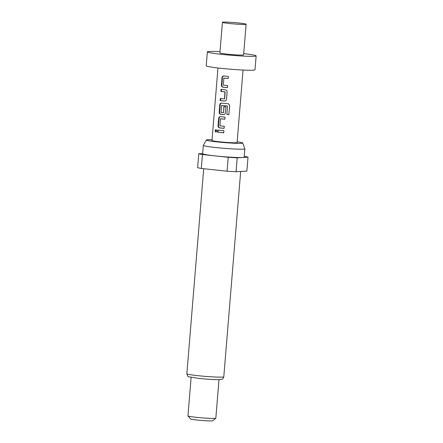 <?xml version="1.0" encoding="UTF-8"?>
<svg xmlns="http://www.w3.org/2000/svg" width="443" height="443" viewBox="0 0 443 443"><rect width="100%" height="100%" fill="white"/><g stroke="black" fill="none" stroke-linecap="round" stroke-linejoin="round"><path stroke-width="0.66" d="M216.195 129.622L215.652 130.74L216.112 132.086M216.765 130.967L215.907 129.539L215.082 130.713L215.841 132.141L216.765 130.967M243.7 53.609A24.476 1.429 -175.3 0 1 256.143 55.884A24.476 1.429 -175.3 0 1 222.32 54.428A24.476 1.429 -175.3 0 1 207.357 51.87A24.476 1.429 -175.3 0 1 220.005 51.659M256.143 55.884L254.996 69.795A24.476 1.429 -175.3 0 1 221.179 68.338A24.476 1.429 -175.3 0 1 206.216 65.785L207.357 51.87M238.849 22.997A11.889 0.692 -175.3 0 1 246.114 24.238A11.889 0.692 -175.3 0 1 229.69 23.534A11.889 0.692 -175.3 0 1 222.419 22.294A11.889 0.692 -175.3 0 1 238.849 22.997M246.114 24.238L243.6 54.849A11.889 0.692 -175.3 0 1 227.17 54.146A11.889 0.692 -175.3 0 1 219.905 52.905L222.419 22.294M212.064 139.733A18.229 1.063 4.7 0 0 206.388 140.01A18.229 1.063 4.7 0 0 217.519 141.943A18.229 1.063 4.7 0 0 242.709 143A18.229 1.063 4.7 0 0 237.149 141.799M206.388 140.01L203.331 145.359A20.838 1.218 4.7 0 0 203.32 145.393A20.838 1.218 4.7 0 0 216.057 147.569A20.838 1.218 4.7 0 0 244.852 148.809A20.838 1.218 4.7 0 0 244.846 148.776L242.709 143M203.32 145.393L202.634 153.743A20.838 1.218 4.7 0 0 215.37 155.914A20.838 1.218 4.7 0 0 244.165 157.154L244.852 148.809M191.121 377.364L187.954 415.883A13.982 0.814 4.7 0 0 187.976 415.933A13.982 0.814 4.7 0 0 196.504 417.345A13.982 0.814 4.7 0 0 215.802 418.22A13.982 0.814 4.7 0 0 215.83 418.175L218.997 379.657M187.976 415.933L190.529 418.934A11.186 0.653 4.7 0 0 197.356 420.064A11.186 0.653 4.7 0 0 212.795 420.767L215.802 418.22M223.781 75.969C222.763 75.963 222.17 76.545 222.004 77.724L221.406 85.028C221.373 86.224 221.86 86.939 222.862 87.171A12.587 0.736 -175.3 0 0 224.175 87.315A12.587 0.736 -175.3 0 0 227.464 87.636L227.636 85.549A12.587 0.736 -175.3 0 1 224.346 85.228A12.587 0.736 -175.3 0 1 223.278 85.111L223.853 78.084A12.587 0.736 -175.3 0 0 224.928 78.201A12.587 0.736 -175.3 0 0 228.211 78.522L228.383 76.44A12.587 0.736 -175.3 0 1 225.094 76.118A12.587 0.736 -175.3 0 1 223.781 75.969L223.588 75.963M224.917 101.01L224.44 101.026C225.603 101.026 226.295 100.434 226.511 99.254L227.109 91.95C227.093 90.754 226.506 90.045 225.36 89.824A12.587 0.736 -175.3 0 1 223.981 89.68A12.587 0.736 -175.3 0 1 221.051 89.342L220.88 91.43L221.312 91.43A11.889 0.692 -175.3 0 0 225.133 91.862L224.69 98.761L224.346 98.911A12.587 0.736 -175.3 0 1 223.233 98.795A12.587 0.736 -175.3 0 1 220.298 98.451L220.127 100.539L220.559 100.544A11.889 0.692 -175.3 0 0 224.634 100.998L224.989 100.993M224.634 100.998L224.44 101.026A12.587 0.736 -175.3 0 1 223.062 100.882A12.587 0.736 -175.3 0 1 220.127 100.539M229.673 105.816L228.837 114.532L229.673 105.816L228.865 104.066L227.896 103.717A12.587 0.736 -175.3 0 1 222.868 103.247A12.587 0.736 -175.3 0 1 221.55 103.103L221.356 103.097M228.953 114.582A12.587 0.736 -175.3 0 1 226.871 114.421L227.425 106.01A12.587 0.736 -175.3 0 1 222.674 105.561A12.587 0.736 -175.3 0 1 221.605 105.445L221.029 112.472A12.587 0.736 -175.3 0 0 222.098 112.588A12.587 0.736 -175.3 0 0 223.211 112.705L223.554 112.555L223.842 106.647A12.587 0.736 -175.3 0 0 225.886 106.841L225.393 112.821C225.177 114.001 224.49 114.587 223.327 114.593L223.804 114.571M221.893 103.097C220.93 103.092 220.37 103.679 220.204 104.858L219.606 112.162C219.573 113.358 220.027 114.072 220.974 114.294A11.889 0.692 -175.3 0 0 223.516 114.565L223.327 114.593A12.587 0.736 -175.3 0 1 221.943 114.449A12.587 0.736 -175.3 0 1 220.631 114.305C219.628 114.072 219.147 113.358 219.174 112.157L219.772 104.853C219.938 103.679 220.531 103.097 221.55 103.103M220.437 116.67C219.418 116.659 218.825 117.245 218.659 118.419L218.056 125.723C218.028 126.925 218.515 127.639 219.518 127.872A12.587 0.736 -175.3 0 0 220.83 128.016A12.587 0.736 -175.3 0 0 224.119 128.337L224.291 126.249A12.587 0.736 -175.3 0 1 221.002 125.928A12.587 0.736 -175.3 0 1 219.933 125.812L220.509 118.785A12.587 0.736 -175.3 0 0 221.578 118.901A12.587 0.736 -175.3 0 0 224.867 119.222L225.038 117.135A12.587 0.736 -175.3 0 1 221.749 116.814A12.587 0.736 -175.3 0 1 220.437 116.67L220.243 116.664M217.53 132.125A12.587 0.736 -175.3 0 0 220.464 132.468A12.587 0.736 -175.3 0 0 223.754 132.789L223.925 130.702A12.587 0.736 -175.3 0 1 220.636 130.38A12.587 0.736 -175.3 0 1 217.701 130.037L217.53 132.125L217.962 132.13A11.889 0.692 -175.3 0 0 223.754 132.745M243.052 70.044L237.088 142.563A12.587 0.736 -175.3 0 1 219.695 141.815A12.587 0.736 -175.3 0 1 211.998 140.503L217.962 67.978M224.551 98.889L224.922 91.884A12.587 0.736 -175.3 0 1 223.809 91.767A12.587 0.736 -175.3 0 1 220.88 91.43M227.087 171.203L228.234 157.293L202.457 154.546A25.173 1.467 4.7 0 1 198.78 153.715L197.639 167.631A25.173 1.467 4.7 0 0 201.316 168.456L227.087 171.203A25.173 1.467 4.7 0 0 236.075 171.723L246.873 171.098L248.019 157.182A25.173 1.467 4.7 0 0 244.342 156.351L244.231 156.34M228.234 157.293A25.173 1.467 4.7 0 0 237.215 157.813L236.075 171.723M202.457 154.546L201.316 168.456M248.019 157.182L237.215 157.813M198.78 153.715L202.656 153.488M218.133 130.092L217.962 132.13M221.406 85.028L221.838 85.028C221.805 86.23 222.259 86.939 223.206 87.166A11.889 0.692 -175.3 0 0 227.469 87.598M222.004 77.724L222.436 77.724L221.838 85.028M224.125 75.963C223.161 75.963 222.602 76.55 222.436 77.724M228.217 78.483A11.889 0.692 -175.3 0 1 224.186 78.079L223.853 78.084M222.862 87.171L223.206 87.166M221.478 89.392L221.312 91.43M220.73 98.507L220.559 100.544M229.557 105.766L228.821 104.033M220.204 104.858L219.772 104.853M219.606 112.162L219.174 112.157M220.974 114.294L220.631 114.305M223.516 114.565L223.876 114.56M224.042 106.663L223.416 112.683M227.425 106.01L227.431 105.971A11.889 0.692 -175.3 0 1 221.937 105.434L221.605 105.445M228.837 114.532A11.889 0.692 -175.3 0 1 226.877 114.377M218.056 125.723L218.488 125.729C218.46 126.925 218.914 127.639 219.861 127.861A11.889 0.692 -175.3 0 0 224.125 128.293M218.659 118.419L219.091 118.425L218.488 125.729M220.78 116.659C219.817 116.659 219.252 117.245 219.091 118.425M224.872 119.184A11.889 0.692 -175.3 0 1 220.841 118.774L220.509 118.785M219.518 127.872L219.861 127.861M215.082 130.713L215.652 130.74M223.793 376.805C222.513 380.016 221.888 379.186 220.127 379.607C215.06 379.745 208.011 379.352 198.968 378.422L188.895 376.799C188.159 377.037 187.478 376.024 186.857 373.77A18.528 1.08 4.7 0 0 198.187 375.703A18.528 1.08 4.7 0 0 223.793 376.805L240.676 171.458M186.857 373.77L203.719 168.717"/></g></svg>
